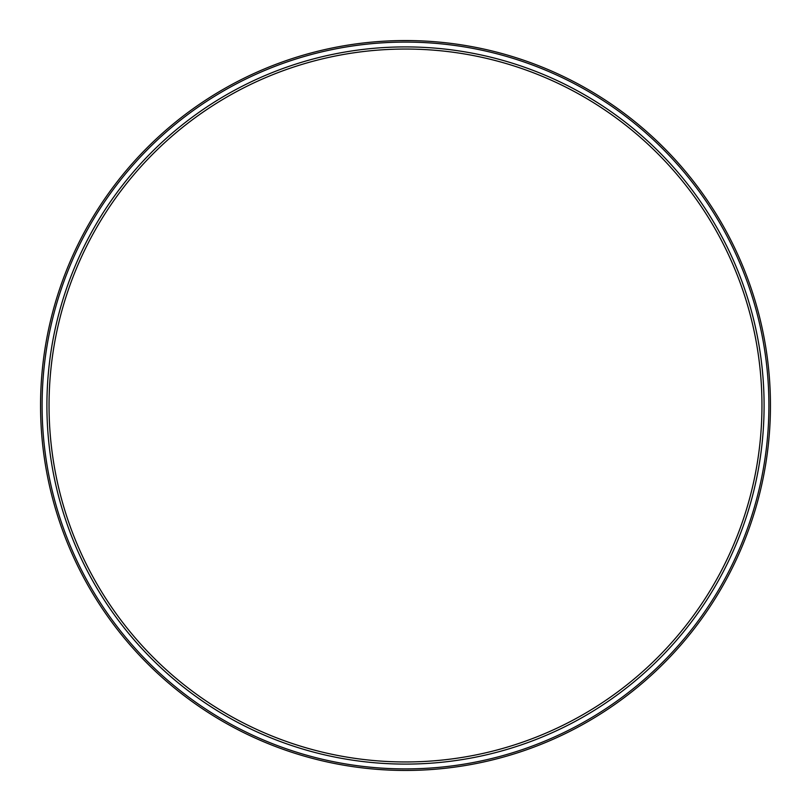 <?xml version="1.0" encoding="UTF-8"?>
<svg xmlns="http://www.w3.org/2000/svg" width="811" height="811" viewBox="0 0 811 811"><rect width="100%" height="100%" fill="white"/><g stroke="black" fill="none" stroke-linecap="round" stroke-linejoin="round"><path stroke-width="1.22" d="M405.5 764.094A358.594 358.594 0 0 1 46.906 405.5A358.594 358.594 0 0 1 405.5 46.906A358.594 358.594 0 0 1 764.094 405.5A358.594 358.594 0 0 1 405.5 764.094M405.5 761.955A356.455 356.455 0 0 1 49.045 405.5A356.455 356.455 0 0 1 405.5 49.045A356.455 356.455 0 0 1 761.955 405.5A356.455 356.455 0 0 1 405.5 761.955M411.015 49.086L416.195 49.197M420.615 49.359L424.021 49.522M426.333 49.653L424.761 49.562M422.227 49.43L418.841 49.289M414.806 49.167L410.244 49.076M411.015 40.591L400.756 40.58M396.194 40.672L392.169 40.793M388.773 40.935L386.239 41.057M384.667 41.148L386.979 41.016M384.667 49.653L386.239 49.562M388.773 49.43L392.169 49.289M396.194 49.167L400.756 49.076M426.14 41.138L424.021 41.016M420.615 40.864L416.195 40.702M390.385 40.864L394.805 40.702M399.985 40.591L410.244 40.58M405.5 770.45A364.95 364.95 0 0 1 40.55 405.5A364.95 364.95 0 0 1 405.5 40.55A364.95 364.95 0 0 1 770.45 405.5A364.95 364.95 0 0 1 405.5 770.45M414.806 40.672L418.841 40.793M422.227 40.935L424.761 41.057M399.985 49.086L394.805 49.197M390.385 49.359L386.979 49.522M405.5 768.899A363.399 363.399 0 0 0 768.899 405.5A363.399 363.399 0 0 0 405.5 42.101A363.399 363.399 0 0 0 42.101 405.5A363.399 363.399 0 0 0 405.5 768.899"/></g></svg>
